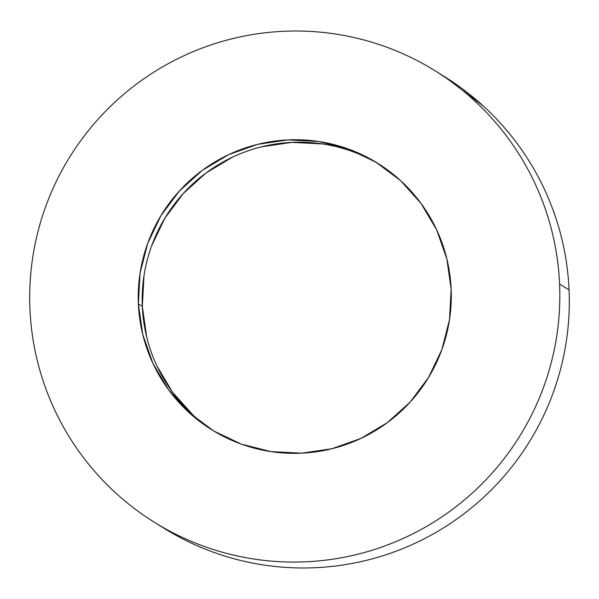 <?xml version="1.0" encoding="UTF-8"?>
<svg xmlns="http://www.w3.org/2000/svg" width="599" height="599" viewBox="0 0 599 599"><rect width="100%" height="100%" fill="white"/><g stroke="black" fill="none" stroke-linecap="round" stroke-linejoin="round"><path stroke-width="0.9" d="M154.063 522.073L163.534 527.989A265.821 264.773 -58 0 0 437.659 531.418A265.821 264.773 -58 0 0 569.05 289.909L559.571 284.001A265.821 264.773 122 0 1 428.18 525.503A265.821 264.773 122 0 1 154.063 522.073A265.821 264.773 122 0 1 29.95 309.091A265.821 264.773 122 0 1 161.341 67.582A265.821 264.773 122 0 1 435.466 71.011A265.821 264.773 122 0 1 559.571 284.001L569.05 289.909C568.286 272.493 565.838 255.324 561.705 238.409C557.564 221.488 551.814 205.143 544.461 189.366C537.101 173.59 528.281 158.69 517.985 144.666C507.697 130.649 496.129 117.771 483.303 106.038L444.675 76.754M138.376 303.955A156.983 156.361 122 0 1 215.969 161.333A156.983 156.361 122 0 1 377.857 163.355A156.983 156.361 122 0 1 451.144 289.137A156.983 156.361 122 0 1 373.551 431.759A156.983 156.361 122 0 1 211.672 429.73A156.983 156.361 122 0 1 138.376 303.955L142.322 306.418L138.376 303.955L142.719 334.369L152.895 363.331L168.529 389.724L189.014 412.539L213.566 430.898L241.232 444.091L270.958 451.616L301.604 453.173L331.981 448.718L360.927 438.416L387.328 422.662L410.18 402.064L428.592 377.407L441.86 349.636L449.475 319.836L451.144 289.137L446.809 258.723L436.626 229.761L420.992 203.361L400.506 180.546L375.955 162.194L348.289 149.001L318.563 141.476L287.924 139.911L257.548 144.366L228.601 154.669L202.192 170.423L179.348 191.029L160.936 215.685L147.661 243.449L140.046 273.256L138.376 303.955M379.818 164.605A156.983 156.361 -58 0 0 218.912 164.388A156.983 156.361 -58 0 0 142.322 306.418L144 275.72M151.614 245.912L164.882 218.148L183.294 193.492L206.138 172.886L232.547 157.133M261.493 146.83L291.87 142.375L322.509 143.94M192.968 415.002L172.482 392.188L156.848 365.794M146.665 336.833L142.322 306.418A156.983 156.361 -58 0 0 213.656 430.951M163.22 527.794L166.747 529.958C181.624 538.95 197.243 546.393 213.596 552.3C229.956 558.201 246.728 562.446 263.934 565.037C281.133 567.627 298.429 568.511 315.815 567.687C333.209 566.864 350.355 564.348 367.254 560.14C384.161 555.939 400.506 550.122 416.275 542.694C432.051 535.274 446.951 526.379 460.99 516.016C475.022 505.653 487.923 494.025 499.678 481.132C511.434 468.231 521.826 454.319 530.856 439.381C539.886 424.444 547.374 408.773 553.326 392.367C559.279 375.962 563.577 359.138 566.22 341.894C568.87 324.651 569.814 307.324 569.05 289.909A265.821 264.773 -58 0 0 444.937 76.927L435.466 71.011M29.95 309.091C29.186 291.676 30.13 274.349 32.78 257.106C35.423 239.862 39.721 223.038 45.674 206.633C51.626 190.227 59.114 174.556 68.144 159.619C77.174 144.681 87.566 130.769 99.322 117.868C111.077 104.975 123.978 93.347 138.01 82.984C152.049 72.621 166.949 63.726 182.725 56.306C198.494 48.878 214.839 43.061 231.746 38.86C248.645 34.652 265.791 32.136 283.185 31.313C300.571 30.489 317.867 31.373 335.066 33.963C352.272 36.554 369.044 40.799 385.404 46.7C401.757 52.607 417.376 60.05 432.253 69.042C447.131 78.035 460.99 88.39 473.824 100.123C486.658 111.856 498.218 124.734 508.514 138.758C518.801 152.782 527.629 167.675 534.982 183.451C542.342 199.227 548.085 215.573 552.226 232.494C556.366 249.416 558.815 266.585 559.571 284.001C560.335 301.409 559.391 318.743 556.748 335.979C554.097 353.223 549.8 370.047 543.847 386.452C537.895 402.857 530.407 418.529 521.377 433.466C512.347 448.404 501.955 462.323 490.199 475.217C478.444 488.118 465.55 499.746 451.511 510.108C437.48 520.464 422.572 529.359 406.803 536.786C391.027 544.214 374.689 550.024 357.783 554.232C340.876 558.44 323.73 560.949 306.344 561.772C288.958 562.596 271.661 561.72 254.455 559.129C237.256 556.538 220.477 552.293 204.124 546.385C187.764 540.485 172.145 533.035 157.267 524.05C142.39 515.058 128.53 504.695 115.697 492.962C102.871 481.229 91.303 468.351 81.015 454.334C70.719 440.31 61.899 425.41 54.539 409.634C47.186 393.857 41.436 377.512 37.295 360.591C33.162 343.676 30.714 326.507 29.95 309.091"/></g></svg>
